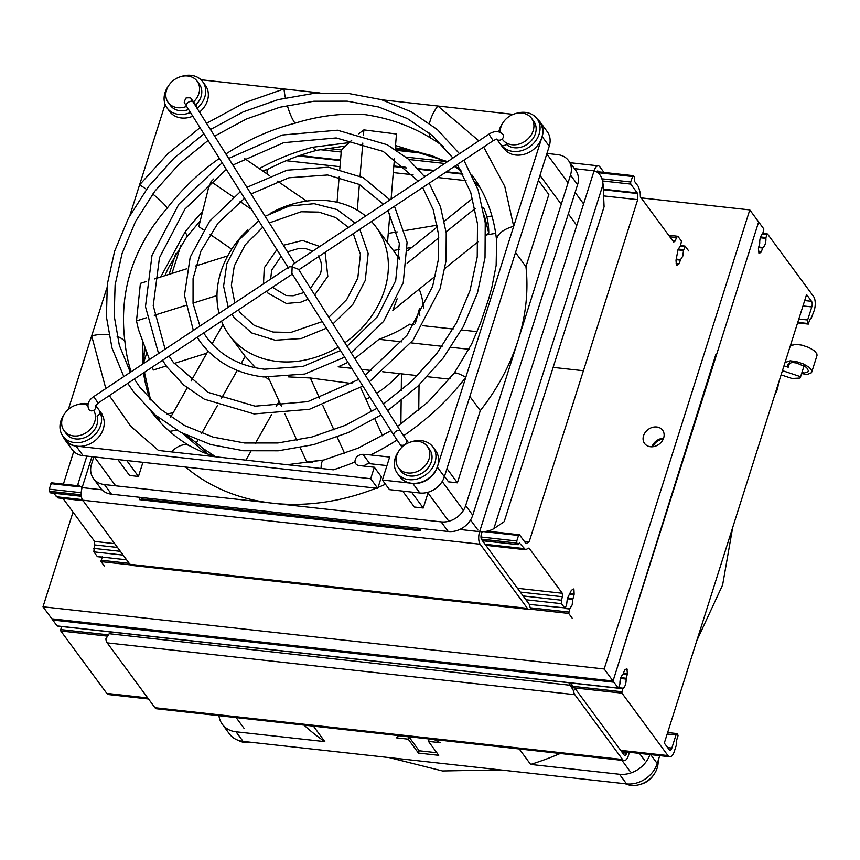 <?xml version="1.0" encoding="UTF-8"?>
<svg xmlns="http://www.w3.org/2000/svg" width="860" height="860" viewBox="0 0 860 860"><rect width="100%" height="100%" fill="white"/><g stroke="black" fill="none" stroke-linecap="round" stroke-linejoin="round"><path stroke-width="1.29" d="M500.154 132.246A17.974 14.717 143.6 0 1 507.604 117.594A17.974 14.717 143.6 0 1 522.074 113.069A17.974 14.717 143.6 0 1 531.512 118.25A17.974 14.717 143.6 0 1 530.34 136.202A17.974 14.717 143.6 0 1 512.023 144.738A17.974 14.717 143.6 0 1 502.573 139.556M531.512 118.25L533.727 121.26A17.974 14.717 143.6 0 1 532.555 139.202A17.974 14.717 143.6 0 1 514.237 147.748A17.974 14.717 143.6 0 1 506.282 144.244A3.902 3.204 -36.4 0 1 502.724 145.609A3.902 3.204 -36.4 0 1 501.627 145.297L504.283 148.898A22.134 18.135 -36.4 0 0 524.6 154.166A22.134 18.135 -36.4 0 0 541.789 137.718A22.134 18.135 -36.4 0 0 539.747 122.389L537.081 118.787A22.134 18.135 -36.4 0 0 515.753 113.531M774.871 394.546A22.134 18.135 -36.4 0 0 777.311 389.3A22.134 18.135 -36.4 0 0 778.246 383.893M625.413 783.772A22.134 18.135 -36.4 0 0 657.18 768.034A22.134 18.135 -36.4 0 0 658.072 760.853M238.295 740.331A22.134 18.135 -36.4 0 0 251.582 742.341M672.67 240.692L675.304 240.983L676.401 237.543L677.884 236.306L681.464 241.144L680.572 245.573L678.024 249.604L676.014 260.397L676.412 265.579L678.82 264.203L676.175 263.912M573.437 588.96L573.942 589.637L573.437 588.96L571.341 590.379L567.353 598.485L566.579 604.924L564.966 608.385L561.515 603.698L561.354 600.205L562.451 596.754L520.268 592.078M668.596 235.167L677.884 236.306M675.304 240.983L673.692 242.079L640.388 196.854L640.216 192.909L638.561 186.824L634.443 181.234L634.433 177.278L633.368 175.838M603.29 189.168L637.249 192.93L630.745 184.094L630.649 181.998L632.949 175.676L596.636 171.656A4.171 1.784 96.3 0 1 597.732 171.022A4.171 1.784 96.3 0 1 598.442 171.484L596.947 171.323M637.249 192.93L637.421 193.532L603.312 189.759M526.03 543.692L529.158 541.8L637.69 199.671L637.421 193.532M519.042 543.413L517.935 544.52L516.871 543.079L516.774 540.983L518.526 535.468L519.494 534.812L525.997 543.649M487.459 531.125L519.494 534.812M482.449 540.736L518.193 544.702L482.331 540.574M517.473 588.294L562.289 593.26L528.986 548.035L525.578 549.733L519.322 542.929M562.289 593.26L562.451 596.754M565.611 607.955L529.244 604.429M570.126 593.744L574.147 594.185L573.942 589.637L572.642 589.498M574.147 594.185L574.039 594.98L569.879 594.518M567.267 598.764L572.814 599.377L574.039 594.98M572.814 599.377L572.136 604.978L569.922 608.493L565.601 608.009M572.147 618.136L568.696 613.438L569.922 608.493M677.938 249.873L683.485 250.486L685.173 246.175L688.645 250.883M680.153 246.143L685.173 246.175M683.485 250.486L682.808 256.097L680.593 259.602L676.272 259.129M676.154 263.364L679.131 263.697L680.593 259.602M104.501 566.31L101.05 561.623L102.275 556.667M126.603 559.817L97.331 556.571L97.975 556.13L97.331 556.571L93.869 551.873L94.654 541.434L63.006 498.477M53.567 493.21L57.932 497.908L83.065 500.703M77.852 485.728L51.589 482.825L49.138 489.157L49.224 491.264L50.557 492.877L81.356 496.295M81.334 496.145L50.288 492.705L51.256 492.049M63.382 484.126L73.745 451.446M637.69 199.671L603.591 195.897M466.055 180.654L437.751 177.515M425.646 176.171L424.173 176.01M413.079 174.784L393.289 172.591M339.99 166.679L286.122 160.713M524.235 541.262L529.158 541.8M650.665 754.639L657.223 763.529L659.728 755.639M434.106 739.525L440.094 742.685L428.495 741.406L438.74 755.327L418.454 753.07L408.21 739.159L396.611 737.869L398.578 735.59M313.438 726.152L324.822 741.621L236.005 731.785L243.09 741.406L626.553 783.89L619.469 774.269L530.652 764.433L519.257 748.963M657.223 763.529A26.047 21.328 143.6 0 1 626.553 783.89M649.923 754.553A26.047 21.328 143.6 0 1 619.469 774.269M560.193 753.5A265.6 217.558 143.6 0 1 530.652 764.433M398.481 735.698L408.941 736.859L408.21 739.159M408.941 736.859L419.185 750.78L418.454 753.07M419.185 750.78L436.837 752.736M434.408 739.686L429.226 739.105L428.495 741.406M243.09 741.406A26.047 21.328 143.6 0 1 229.405 733.892L222.321 724.27A26.047 21.328 143.6 0 1 218.945 715.681M236.005 731.785A26.047 21.328 143.6 0 1 222.321 724.27M324.822 741.621A265.6 217.558 143.6 0 1 303.988 725.109M186.599 106.382A17.974 14.717 143.6 0 1 177.654 107.694A17.974 14.717 143.6 0 1 168.667 103.082A17.974 14.717 143.6 0 1 168.216 102.512A17.974 14.717 143.6 0 1 169.388 84.559A17.974 14.717 143.6 0 1 187.706 76.013A17.974 14.717 143.6 0 1 197.155 81.195A17.974 14.717 143.6 0 1 193.21 102.222M188.555 109.489A17.974 14.717 143.6 0 1 179.869 110.693A17.974 14.717 143.6 0 1 170.43 105.511L168.216 102.512M197.155 81.195L199.369 84.205A17.974 14.717 143.6 0 1 195.779 104.898M93.632 410.317A17.974 14.717 143.6 0 1 94.697 421.873A17.974 14.717 143.6 0 1 87.999 431.387A17.974 14.717 143.6 0 1 64.091 430.742A17.974 14.717 143.6 0 1 62.425 418.293A17.974 14.717 143.6 0 1 87.849 405.35M64.253 414.294A22.134 18.135 -36.4 0 0 60.899 420.884A22.134 18.135 -36.4 0 0 62.952 436.213L65.607 439.825A22.134 18.135 -36.4 0 0 85.935 445.394A22.134 18.135 -36.4 0 0 103.307 428.904A22.134 18.135 -36.4 0 0 102.555 415.681L99.9 412.069A3.902 3.204 -36.4 0 1 99.728 413.219A3.902 3.204 -36.4 0 1 97.051 415.993A17.974 14.717 143.6 0 1 96.911 424.872A17.974 14.717 143.6 0 1 82.807 438.267A17.974 14.717 143.6 0 1 66.306 433.741L64.091 430.742M447.565 161.615L395.514 145.533M287.283 105.425A26.047 6.557 75.4 0 0 295.023 123.206C318.942 115.799 342.301 112.95 365.113 114.659C389.236 118.164 411.22 126.033 431.075 138.277A26.047 14.104 -59.5 0 1 428.968 132.762M262.236 170.645L266.998 169.71C283.241 161.196 299.957 154.714 317.125 150.253L317.125 150.253A26.047 6.557 -104.6 0 1 312.739 147.253A199.23 163.196 -36.4 0 0 259.29 168.625M419.798 315.77L419.39 308.837L415.423 323.102M338.27 347.01A91.149 74.669 143.6 0 1 277.189 361.447A91.149 74.669 143.6 0 1 229.287 335.163L245.186 356.309L255.635 367.811M265.708 377.175L269.707 380.518M229.287 335.163A91.149 74.669 143.6 0 1 221.536 321.102M219.053 313.373A91.149 74.669 143.6 0 1 247.68 229.975M270.158 213.42A91.149 74.669 143.6 0 1 328.154 200.778A91.149 74.669 143.6 0 1 365.629 216.032M546.949 153.446L557.624 154.628A20.833 17.071 143.6 0 1 568.567 160.637L575.663 170.258A20.833 17.071 143.6 0 1 577.587 184.685L472.742 515.204A20.833 17.071 143.6 0 1 448.21 531.491L111.51 494.188L104.425 484.567L272.771 503.218A208.335 170.667 -36.4 0 0 376.185 488.168M378.077 487.405A208.335 170.667 -36.4 0 0 385.495 484.244M349.171 142.631L312.739 147.253M164.926 275.651L168.302 268.051L186.76 236.865A26.047 4.923 -142.3 0 0 185.007 232.082L160.734 276.974M142.9 341.656L142.502 364.199M117.1 336.378A26.047 13.416 -5.6 0 1 124.915 341.581C118.734 292.013 132.859 247.497 167.291 208.023A199.23 163.196 143.6 0 1 219.386 158.401M215.881 456.821L202.519 452.231L189.598 445.802A26.047 14.104 120.5 0 0 171.333 451.876M321.092 468.474A26.047 6.557 -104.6 0 1 323.661 460.079L287.111 464.712M429.505 123.313A26.047 14.104 -59.5 0 1 437.847 106.006L381.99 99.814M319.963 92.944L284.004 88.956A26.047 6.557 75.4 0 0 285.391 97.846M200.025 127.688L167.829 153.725L139.567 184.868A26.047 4.923 37.7 0 1 146.469 189.34M152.736 194.016A26.047 4.923 37.7 0 1 167.291 208.023M200.982 79.765L284.004 88.956L244.562 102.727L206.518 123.335M106.909 287.842L91.665 335.894A26.047 13.416 -5.6 0 1 108.758 334.562M165.109 104.361L129.871 215.451M68.338 409.435L91.665 335.894L105.823 388.559M109.317 395.611L130.623 426.151L158.455 450.457L333.315 469.829A225.266 184.524 -36.4 0 0 354.943 461.981C355.115 457.369 357.781 454.811 362.931 454.306L370.531 454.951A225.266 184.524 -36.4 0 0 397.019 440.04M403.544 435.74A225.266 184.524 -36.4 0 0 465.776 377.346A26.047 4.923 -142.3 0 0 454.026 373.455L428.043 402.018L397.535 426.388M483.685 147.017L504.777 186.405L513.689 226.33L542.155 136.579L549.239 146.2L444.394 476.719L437.31 467.098L513.689 226.33A26.047 13.416 174.4 0 0 496.628 240.875L496.628 240.875C494.081 215.892 485.857 193.93 471.946 174.988M478.848 140.846L437.847 106.006L513.173 114.358M111.51 494.188A20.833 17.071 143.6 0 1 100.556 488.179L93.471 478.558A20.833 17.071 143.6 0 1 91.536 464.131L93.837 456.886M354.943 461.981A6.514 5.332 -36.4 0 0 355.707 463.69A6.514 5.332 -36.4 0 0 359.136 465.561L374.326 467.249L370.692 478.719L76.078 446.082A20.833 17.071 143.6 0 1 65.123 440.073A20.833 17.071 143.6 0 1 63.274 436.654M437.31 467.098A20.833 17.071 143.6 0 1 412.779 483.385L382.377 480.02L389.666 457.068L370.531 454.951M362.931 454.306L369.864 463.712L386.957 465.604M369.864 463.712A6.514 5.332 -36.4 0 0 363.823 466.088M537.511 119.368A20.833 17.071 143.6 0 1 540.231 122.141A20.833 17.071 143.6 0 1 542.155 136.579M472.742 515.204L465.658 505.583L518.075 340.323L570.503 175.064L577.587 184.685M365.994 399.341A91.149 74.669 -36.4 0 0 369.95 397.277M376.669 393.278A91.149 74.669 -36.4 0 0 399.588 373.627M423.614 308.557A91.149 74.669 -36.4 0 0 419.218 289.143M389.881 213.753L387.505 242.617L376.067 227.051A91.149 74.669 143.6 0 1 344.828 342.753M371.477 221.525A91.149 74.669 143.6 0 1 376.067 227.051M288.584 376.906L310.342 377.981L351.944 383.538M351.708 368.316L338.173 366.822L347.935 362.339M354.782 358.545L379.013 339.313C391.246 334.787 401.437 329.745 409.575 324.198L414.38 324.736M435.483 276.049L392.848 310.385L397.127 298.807M399.663 259.107L387.505 242.584M104.425 484.567A20.833 17.071 143.6 0 1 93.471 478.558M185.609 467.055A208.335 170.667 -36.4 0 0 272.771 503.218L441.126 521.869L448.21 531.491M465.658 505.583A20.833 17.071 143.6 0 1 441.126 521.869M444.502 476.386L448.501 481.826L457.391 482.815L480.288 410.629A208.335 170.667 -36.4 0 0 518.075 340.323A208.335 170.667 -36.4 0 0 525.944 266.697L548.841 194.521L538.403 180.353M568.567 160.637A20.833 17.071 143.6 0 1 570.503 175.064M549.239 146.2A20.833 17.071 -36.4 0 0 547.315 131.763L540.231 122.141M65.123 440.073L72.208 449.694A20.833 17.071 -36.4 0 0 83.162 455.703L76.078 446.082M370.692 478.719L377.776 488.34L83.162 455.703M374.326 467.249L381.421 476.87L377.776 488.34M382.377 480.02L389.472 489.641L419.863 493.006A20.833 17.071 -36.4 0 0 444.394 476.719M402.641 491.103L414.369 507.034L423.249 508.013L428.022 492.995M170.731 417.111L187.2 387.914M191.092 381.023L208.012 351.031M212.022 343.925L222.987 324.5M197.854 440.191L196.37 442.825L186.061 435.074M245.186 356.309L241.112 363.543M237.231 370.413L221.418 398.427M217.548 405.307L201.734 433.311M245.906 460.143L250.905 451.285M255.216 443.642L271.631 414.552M276.135 406.565L279.135 401.265M182.782 433.44L206.378 453.747M215.677 456.757L203.078 448.533L196.37 442.825M244.272 158.315L269.696 175.762M277.554 181.17L306.59 201.1M233.382 196.962L211.044 181.621L213.817 178.923M251.561 209.431L240.123 201.584M211.044 181.621L208.324 188.695L198.8 226.621L203.519 229.856M209.969 234.285L231.695 249.206M146.695 317.684L136.493 320.887L140.406 283.37L146.232 281.532M154.488 278.941L186.932 268.728M195.661 265.976L227.739 255.882M216.967 295.56L193.005 303.107M185.459 305.483L154.241 315.308M152.242 367.113L153.306 370.026L166.26 365.952M174.139 363.468L206.787 353.191M149.479 359.577L138.406 329.391L136.493 320.887M391.096 199.122L394.471 158.261M395.202 149.371L396.471 134.01L363.887 129.892L363.457 135.095M351.751 140.234L341.388 149.866L339.797 169.097M339.141 176.956L337.055 202.272M362.802 143.061L360.071 176.085M359.383 184.481L357.255 210.195M358.663 133.805L363.887 129.892M310.342 377.981L319.512 398.169M322.758 405.318L333.959 429.968M337.195 437.095L344.656 453.521M323.973 459.992L306.708 461.971L300.215 447.694M296.894 440.374L284.789 413.724M281.37 406.2L268.277 377.379M382.539 435.784L374.842 418.841M371.595 411.682L360.598 387.484M306.708 461.971L312.373 462.454M455.252 371.842L448.812 379.077L427.345 376.702M417.53 375.616L382.646 371.746M371.606 370.52L361.63 369.413M379.013 339.313L401.749 341.839M410.983 342.861L442.104 346.311M450.919 347.289L469.055 349.289M477.117 331.68L461.519 329.96M453.091 329.025L423.012 325.693M448.812 379.077L450.446 377.97M484.331 215.58L488.76 233.125L486.018 235.328M478.224 241.606L444.986 268.385M407.145 263.278L438.783 237.79M446.093 231.91L475.118 208.528M472.602 198.434L444.405 221.149M437.493 226.718L407.672 250.744M399.782 257.086L398.782 257.892M488.76 233.125C488.781 224.159 487.244 216.107 484.158 208.98L482.815 207.163M117.841 459.541L129.57 475.472L138.46 476.451L142.943 462.325M515.516 252.539L525.944 266.697M469.85 396.471L480.288 410.629M126.732 460.53L138.46 476.451M411.521 492.081L423.249 508.013M446.953 468.646L457.391 482.815M207.12 454.015L203.078 448.533M781.116 374.852L791.974 378.475L800.015 378.056L800.606 376.712L782.46 370.638M791.952 344.871L790.759 344.473M800.606 376.712L804.078 365.779M789.652 362.78L788.244 367.241L784.857 366.113L784.428 364.425M802.09 372.036L804.358 373.025L808.142 371.66L808.529 371.036L806.605 367.435L796.833 363.049L792.049 362.415L787.76 364.328L788.244 367.241M785.051 362.447L790.211 360.813L796.639 361.651L803.552 364.006L809.217 367.338L811.668 370.413L811.227 372.896L806.981 374.562L801.617 373.53M811.754 372.047L817 355.524L816.903 353.89L814.463 350.805L808.787 347.472L801.885 345.129L795.446 344.29L790.297 345.924M86.849 456.112L77.787 484.664L82.13 487.609A9.374 4.021 96.3 0 0 82.7 500.197L129.924 564.311A9.374 4.021 96.3 0 0 131.516 565.375L529.008 609.417A9.374 4.021 -83.7 0 1 527.416 608.364L480.192 544.24A9.374 4.021 -83.7 0 1 479.633 531.652C485.072 531.964 489.813 530.964 493.855 528.653L504.186 521.654L604.086 206.744L603.075 184.352C602.193 176.698 599.194 172.194 594.088 170.828A9.374 4.021 -83.7 0 1 598.313 165.84A9.374 4.021 -83.7 0 1 599.893 166.894L603.967 172.43M482.127 531.76L481.396 534.06A4.171 1.784 -83.7 0 0 481.654 539.65L528.879 603.774A4.171 1.784 -83.7 0 0 529.126 604.042L530.598 608.891A9.374 4.021 -83.7 0 1 529.008 609.417M420.443 528.416A9.374 4.021 96.3 0 0 420.239 530.77L139.653 499.681A9.374 4.021 -83.7 0 1 139.857 497.327M175.709 253.635L169.151 274.318M145.523 348.805L143.824 354.159M139.653 499.681L141.943 498.972L420.293 529.824M141.943 498.972A4.171 1.784 -83.7 0 1 142.094 497.575M180.987 244.982L171.968 273.437M146.888 352.514L143.727 362.458M417.121 151.553L395.224 149.124M429.065 458.917A17.974 14.717 143.6 0 1 414.961 472.312A17.974 14.717 143.6 0 1 398.459 467.786A17.974 14.717 143.6 0 1 396.793 455.348A17.974 14.717 143.6 0 1 410.478 442.083A17.974 14.717 143.6 0 1 426.947 445.899A17.974 14.717 143.6 0 1 427.398 446.48A17.974 14.717 143.6 0 1 429.065 458.917M427.398 446.48L429.613 449.479A17.974 14.717 143.6 0 1 431.279 461.927A17.974 14.717 143.6 0 1 417.175 475.322A17.974 14.717 143.6 0 1 400.674 470.796L398.459 467.786M111.198 632.014L109.177 633.723L105.844 638.937A9.374 4.021 96.3 0 0 107.199 642.871L154.95 707.716A9.374 4.021 96.3 0 0 156.541 708.769L624.188 760.584A9.374 4.021 -83.7 0 0 628.402 755.596L629.455 752.285M622.425 752.726L626.639 753.188L627.005 752.016M626.639 753.188A4.171 1.784 -83.7 0 1 624.758 755.413A4.171 1.784 -83.7 0 1 624.048 754.94L576.297 690.096A4.171 1.784 -83.7 0 1 575.695 688.355L573.491 690.752L568.858 682.722M624.188 760.584A9.374 4.021 -83.7 0 1 622.597 759.53L574.835 694.687A9.374 4.021 -83.7 0 1 573.491 690.752M570.685 682.926L572.48 685.517L109.177 633.723M640.808 784.212A17.974 14.717 -36.4 0 0 641.721 783.954A17.974 14.717 -36.4 0 0 653.815 774.624M288.53 268.083C288.036 267.03 289.25 266.611 292.153 266.826L298.538 269.33M496.929 139.417L503.326 148.092A3.902 3.204 -36.4 0 0 504.283 148.898M199.477 112.155A22.134 18.135 -36.4 0 0 207.432 100.674A22.134 18.135 -36.4 0 0 205.379 85.344L202.724 81.732A22.134 18.135 -36.4 0 0 181.395 76.475M197.069 108.338A22.134 18.135 -36.4 0 0 204.766 97.062A22.134 18.135 -36.4 0 0 202.724 81.732M168.377 86.064A22.134 18.135 -36.4 0 0 165.023 92.654A22.134 18.135 -36.4 0 0 167.076 107.984A22.134 18.135 -36.4 0 0 190.436 112.466M501.627 145.297A22.134 18.135 -36.4 0 0 521.945 150.554A22.134 18.135 -36.4 0 0 539.134 134.117A22.134 18.135 -36.4 0 0 537.081 118.787M502.745 123.109A22.134 18.135 -36.4 0 0 499.38 129.709A22.134 18.135 -36.4 0 0 498.832 131.827M62.952 436.213A22.134 18.135 -36.4 0 0 83.28 441.782A22.134 18.135 -36.4 0 0 100.652 425.291A22.134 18.135 -36.4 0 0 99.9 412.069M88.118 403.738A22.134 18.135 -36.4 0 0 77.271 404.705M398.621 451.339A22.134 18.135 -36.4 0 0 395.267 457.939A22.134 18.135 -36.4 0 0 397.32 473.269L399.975 476.87A22.134 18.135 -36.4 0 0 420.303 482.449A22.134 18.135 -36.4 0 0 437.675 465.948A22.134 18.135 -36.4 0 0 435.622 450.618L432.967 447.017A22.134 18.135 -36.4 0 0 411.639 441.75M397.32 473.269A22.134 18.135 -36.4 0 0 417.637 478.837A22.134 18.135 -36.4 0 0 435.02 462.347A22.134 18.135 -36.4 0 0 432.967 447.017M393.966 435.364A3.902 2.236 -32.2 0 1 393.912 435.289L291.884 273.416L292.153 266.826C293.174 264.009 294.131 262.977 295.034 263.762M196.628 107.65A3.902 3.204 -36.4 0 0 196.155 105.415L192.167 99.996A3.902 3.204 -36.4 0 1 192.683 101.372M102.555 415.681A3.902 3.204 -36.4 0 0 102.028 414.122L95.729 405.565M167.076 107.984L169.732 111.596A22.134 18.135 -36.4 0 0 192.791 116.197M656.728 426.99A11.201 9.17 143.6 0 1 662.619 430.215A11.201 9.17 143.6 0 1 661.888 441.406A11.201 9.17 143.6 0 1 650.472 446.727A11.201 9.17 143.6 0 1 644.581 443.502A11.201 9.17 143.6 0 1 645.312 432.311A11.201 9.17 143.6 0 1 656.728 426.99M663.264 439.019A11.201 9.17 -36.4 0 0 652.794 446.727M604.171 668.983L43 606.794L51.858 618.824L613.029 681.002L758.649 221.945L749.791 209.915L604.171 668.983L613.029 681.002M43 606.794L73.035 512.098M641.141 197.875L749.791 209.915M758.509 247.562L762.669 248.024L761.229 252.098L758.971 253.571L758.423 248.293L759.756 243.111A7.03 3.021 -83.7 0 1 760.433 237.5A7.03 3.021 -83.7 0 1 762.648 233.984L763.874 229.04L759.541 223.149A2.601 1.118 -83.7 0 0 759.1 222.858A2.601 1.118 -83.7 0 0 757.929 224.245L716.713 354.159L715.885 354.352L613.76 678.712A2.601 1.118 -83.7 0 0 613.911 682.206L618.254 688.097L57.459 625.962M57.265 626.037L618.437 688.215L619.963 683.808A7.03 3.021 -83.7 0 1 620.64 678.196A7.03 3.021 -83.7 0 1 622.855 674.692L624.629 670.091L626.886 668.629L627.424 673.896L626.198 678.26L620.823 677.659M797.768 322.382L807.809 323.489A2.601 1.118 -83.7 0 1 807.647 319.995L811.797 306.912A4.171 1.784 -83.7 0 0 811.539 301.312L806.583 294.571L664.307 743.083L669.274 749.812A4.171 1.784 96.3 0 0 669.972 750.286A4.171 1.784 96.3 0 0 671.853 748.06L676.003 734.977A2.601 1.118 -83.7 0 1 677.175 733.601A2.601 1.118 -83.7 0 1 677.615 733.892L678.035 735.773L676.433 740.815L676.734 743.857L674.401 751.199A10.417 4.472 -83.7 0 1 669.714 756.746A10.417 4.472 -83.7 0 1 667.951 755.574L621.974 693.149L621.909 691.752L570.846 686.097M807.809 323.489L797.629 322.801M810.679 318.006L808.163 323.973M811.055 318.05L810.518 318.211M762.562 234.038L767.604 234.092L813.571 296.517A10.417 4.472 -83.7 0 1 814.205 310.503L811.227 318.286M766.948 234.533L765.991 237.553L760.616 236.962M762.669 248.024L763.003 247.508A7.03 3.021 96.3 0 0 765.894 238.392L765.991 237.553M570.696 682.947L622.876 688.72L623.199 688.204A7.03 3.021 96.3 0 0 626.091 679.088L626.198 678.26M622.876 688.72L621.909 691.752M148.533 698.997L108.543 694.558A10.417 4.472 -83.7 0 1 106.78 693.386L60.802 630.971L107.489 636.142M108.36 634.841L60.737 629.574L60.802 630.971M60.737 629.574L61.705 626.542L111.187 632.025M57.082 625.919L52.739 620.028L613.911 682.206M52.363 618.878A2.601 1.118 96.3 0 0 52.739 620.028M663.565 438.235A11.201 9.17 -36.4 0 0 651.955 446.781M299.71 155.52L340.538 160.046M393.837 165.958L405.726 167.27M418.067 168.635L434.289 170.441M446.394 171.774L462.605 173.57M630.745 184.094L602.624 180.976M444.76 163.486L408.758 159.498M341.205 152.016L319.651 149.619M553.12 367.381L583.424 370.735M56.169 496.736L82.345 499.638M485.051 544.262L523.804 548.562M94.654 541.434L114.713 543.66M561.515 603.698L525.912 599.753M123.152 555.119L93.869 551.873M568.696 613.438L530.168 609.17M130.44 564.88L101.05 561.623M462.927 174.204L445.63 172.279M433.526 170.947L418.659 169.291M406.447 167.947L393.783 166.539M340.495 160.637L298.431 155.972M630.649 181.998L602 178.826M445.684 161.497L405.898 157.09M341.377 149.941L326.187 148.264M50.88 483.653L78.969 486.771M484.029 531.652L518.526 535.468M117.508 547.454L94.804 544.939M561.354 600.205L523.127 595.958M120.357 551.335L93.719 548.379M568.632 612.041L530.265 607.794M129.215 563.354L100.985 560.226M680.539 245.659L684.829 246.132M669.811 236.812L676.401 237.543M632.401 176.494L598.033 172.677M424.829 153.488L396.761 150.382M49.138 489.157L81.227 492.715M480.987 537.016L516.774 540.983M569.589 609.009L565.149 608.504M97.502 556.689L101.942 557.194M418.906 151.962L395.202 149.339L418.583 151.887M49.224 491.264L81.216 494.801M481.374 539.145L516.871 543.079M678.207 249.067L683.582 249.658M572.911 598.538L567.536 597.947M676.1 259.666L680.26 260.128M431.075 138.277A199.23 163.196 143.6 0 1 443.846 146.77M479.966 187.329A199.23 163.196 -36.4 0 0 475.397 182.653M460.799 170.258A199.23 163.196 -36.4 0 0 454.886 166.141M202.498 211.915A199.23 163.196 -36.4 0 0 185.007 232.082M143.523 372.907A199.23 163.196 -36.4 0 0 149.909 399.233M157.412 416.853A199.23 163.196 -36.4 0 0 160.53 422.593M131.064 371.789A199.23 163.196 143.6 0 1 124.915 341.581M225.857 154.015A199.23 163.196 143.6 0 1 295.023 123.206M412.779 483.385L419.863 493.006M129.924 564.311L527.416 608.364M480.192 544.24L82.7 500.197M574.48 168.657L594.088 170.828L479.633 531.652L459.799 529.459M101.953 489.802L82.13 487.609L91.945 456.671M493.855 528.653L603.075 184.352M622.597 759.53L154.95 707.716M574.835 694.687L107.199 642.871M193.102 102.05A3.902 2.236 147.8 0 0 193.049 101.974A3.902 2.236 147.8 0 0 193.005 101.888A3.902 2.236 147.8 0 0 188.415 102.243A3.902 2.236 147.8 0 0 186.448 106.135A3.902 2.236 147.8 0 0 186.491 106.21M298.829 269.771L493.21 140.696L488.888 134.181C494.425 130.666 499.123 130.752 502.971 134.44A3.902 3.204 -36.4 0 1 503.079 134.601A3.902 3.204 -36.4 0 1 502.648 138.439A3.902 3.204 -36.4 0 1 498.736 140.201A3.902 3.204 -36.4 0 1 496.994 139.427M88.989 409.575A3.902 3.204 -36.4 0 0 89.096 409.736L88.838 409.349C86.785 404.598 88.43 400.33 93.761 396.567L98.083 403.071L292.314 274.093M89.096 409.736A3.902 3.204 -36.4 0 0 92.676 410.714A3.902 3.204 -36.4 0 0 95.75 407.801A3.902 3.204 -36.4 0 0 95.696 405.651M399.9 444.179L393.912 435.289A3.902 2.236 -32.2 0 1 395.89 431.408A3.902 2.236 -32.2 0 1 400.47 431.043A3.902 2.236 -32.2 0 1 400.523 431.129L406.189 439.546A3.902 3.204 -36.4 0 1 404.748 444.566A3.902 3.204 -36.4 0 1 401.953 445.297A3.902 3.204 -36.4 0 1 399.9 444.179L402.039 447.092M811.539 301.312L804.691 300.548M667.639 747.598L671.853 748.06M802.982 305.934L811.797 306.912M807.647 319.995L798.832 319.017M763.003 247.508L758.681 247.024M760.347 237.779L765.894 238.392M623.199 688.204L618.878 687.721M620.554 678.476L626.091 679.088M571.556 687.57L621.974 693.149M667.951 755.574L620.662 750.328M147.748 697.933L106.78 693.386M667.188 734.01L676.003 734.977M761.541 251.593L758.563 251.26M623.167 674.229L627.327 674.692M761.229 252.098L758.584 251.808M623.414 673.455L627.424 673.896M625.929 669.209L627.22 669.349M539.972 175.408L561.236 204.272M568.32 213.893L576.146 224.514M546.788 153.918L568.051 182.793M575.136 192.414L583.596 203.895M389.129 757.585L442.524 770.968L500.38 769.915M696.815 640.614L722.615 585.004L732.666 527.588M485.835 545.326L525.578 549.733M680.572 245.584L685.011 246.078M596.657 171.624L633.1 175.655M244.154 728.484L236.134 717.584M94.396 456.94L115.648 485.803M176.773 430.161L169.592 431.365M267.051 173.956L267.105 169.656M393.332 250.496L399.803 249.411M407.565 248.11L411.822 247.4M486.599 234.866L495.693 233.339M419.046 385.087L418.745 410.295M160.702 422.776L157.638 417.035M150.554 399.911L144.458 372.272M143.76 363.371L144.512 346.032M200.229 220.912L186.76 236.865M317.125 150.253L345.58 145.963M395.32 147.866L408.865 149.898L431.709 155.617L446.845 162.099M189.598 445.802C174.182 436.665 161.357 425.162 151.124 411.284M390.999 430.666L358.136 448.125L323.661 460.079M454.026 373.455L471.656 344.021L480.589 322.855L488.695 298.742L491.888 287.219L496.145 265.439L496.628 240.875M480.084 187.544L475.505 182.922M461.261 171.075L454.392 166.464M173.15 412.821L166.367 413.95M388.269 233.393L397.223 231.888M404.952 230.587L437.224 225.18M486.846 216.87L491.952 216.01M401.459 373.831L401.265 390.537M401.147 400.695L400.878 424.087M570.105 162.712L598.313 165.84M427.56 492.382L448.823 521.246M442.19 481.492L463.454 510.367M470.538 519.988L477.966 530.072M629.961 771.226L621.941 760.337M644.645 760.423L639.464 753.392M130.355 372.272L119.336 345.312L114.197 315.889L115.1 284.961L122.055 253.582L135.514 221.471L154.843 191.189L179.331 163.862L208.099 140.481M214.602 136.149L246.336 119.035L279.801 107.253L313.825 101.233L347.193 101.157L378.765 107.016L407.425 118.583L432.204 135.461L452.973 158.025M210.431 129.537L243.337 111.811L278.07 99.631L313.438 93.418L348.225 93.407L381.227 99.588L411.295 111.8L437.375 129.602L459.487 153.703M463.862 160.175L478.106 189.931L485.244 222.847L485.018 257.645L477.461 292.959L463.379 326.51L443.19 358.039L417.627 386.441L387.623 410.661M251.045 193.962L288.863 177.783L327.638 174.978L359.329 184.448L383.431 204.207M394.482 206.25L407.092 242.337L403.243 282.693L383.625 321.393L351.181 352.837M344.666 357.147L304.73 374.057L263.568 376.959C236.65 373.681 215.677 362.146 200.627 342.355L197.176 337.281M165.109 349.192L153.23 305.655L159.465 257.721L184.954 209.077L226.32 169.399M232.823 165.055L283.703 142.674L336.228 137.944L383.173 151.403L418.229 181.105M429.172 183.212L440.524 206.884L446.222 233.071L446.05 260.741L440.051 288.81L413.079 340.162L369.402 381.754M270.631 279.113L271.695 270.158L281.08 256.28M287.541 251.883L298.882 248.411L305.87 248.648L312.76 251.142M325.101 252.324L327.81 276.382L314.695 294.958M234.845 302.881L231.372 285.154L234.285 266.009L245.175 244.853L262.784 227.244M269.277 222.891L301.14 211.764L318.952 212.108L335.443 217.462L348.504 227.405M359.792 229.287L368.177 253.506L365.221 280.521L352.858 304.386L332.96 323.919M288.143 267.481L186.448 106.135C185.094 102.028 182.546 104.823 185.996 98.019C193.392 97.008 190.662 99.814 192.167 99.996M185.394 104.006L186.34 104.727M95.438 405.189L95.643 405.834L98.083 403.071M326.424 328.219L301.14 338.539L275.135 340.227L251.786 332.981L234.178 317.652L231.867 314.244M238.37 309.912L240.467 313.019L254.42 325.499L273.114 332.067L290.927 332.411L322.263 321.608M308.149 299.215L300.645 302.236L286.315 303.451L267.729 292.938L266.557 291.207M273.072 286.875L274.017 288.304L286.197 295.528L293.185 295.765L303.967 292.583M362.888 386.065L309.417 409.296L254.087 413.918L204.368 399.212L183.793 385.097L167.076 367.069L162.475 360.318M168.99 355.986L173.365 362.436L208.238 392.418L255.119 406.167L307.687 401.674L358.717 379.454M244.541 198.305L217.956 223.245L200.917 251.12L193.07 278.597L193.049 303.419L199.907 326.08M203.68 332.949L206.916 337.722C220.472 355.642 239.639 366.134 264.428 369.198L302.913 366.457L340.495 350.536M381.109 414.971L348.236 432.58L313.556 444.652L278.264 450.79L243.563 450.748L210.646 444.523L180.654 432.322L154.639 414.531L133.526 391.784L127.785 383.356M134.3 379.023L139.815 387.15L159.82 408.683L184.524 425.528L213.108 437.106L244.584 442.997L277.877 442.975L311.825 437.031L345.236 425.356L376.938 408.36M123.819 376.605L111.993 348.01L106.425 316.867L107.317 284.23L114.606 251.217L128.613 217.806L148.694 186.373L174.107 158.057L203.927 133.87M457.359 164.496L470.764 192.608L477.483 223.793L477.236 256.882L470.012 290.594L456.477 322.833L437.031 353.223L412.392 380.636L383.452 404.039M192.049 101.308L191.737 99.792L294.658 263.16M298.495 269.255L400.523 431.129M193.339 330.444L184.459 295.27L190.189 257.194L209.689 221.117L240.37 191.694M246.874 187.362L287.036 170.194L328.498 167.216L363.318 177.719L389.967 199.875M158.562 353.535L145.469 306.644L152.016 255.355L178.805 204.261L222.149 162.776M422.668 187.534L433.193 209.56L438.46 234.017L438.277 259.978L432.601 286.455L406.93 335.346L365.231 375.132M263.504 283.843L264.246 267.793L276.877 249.615M318.05 255.871C321.651 260.892 322.425 266.933 320.371 274.017L310.503 288.293M228.212 307.289L223.589 286.187L226.836 263.654L239.016 240.037L258.602 220.622M353.277 233.608L360.426 254.463L357.781 278.156L346.709 299.57L328.778 317.297M488.888 134.181L293.991 263.601M93.761 396.567L288.659 267.148M387.978 210.571L399.363 243.455L395.697 280.661L377.368 316.716L347.01 346.225M424.743 176.773L407.952 158.799L387.301 144.76L337.464 130.215L282.091 135.031L228.652 158.444M319.759 246.487L302.602 240.477L283.37 245.25M355.083 223.041L337.088 209.56L314.201 203.691L289.229 206.045L265.106 216.279M493.21 140.696L496.682 139.073M408.575 442.782L406.189 439.546M621.447 751.393L669.714 756.746M762.981 233.479L767.421 233.974M758.391 222.772L759.1 222.858M667.65 732.537L677.175 733.601M810.475 318.297L811.41 318.404M797.596 322.898L808.336 324.091"/></g></svg>
